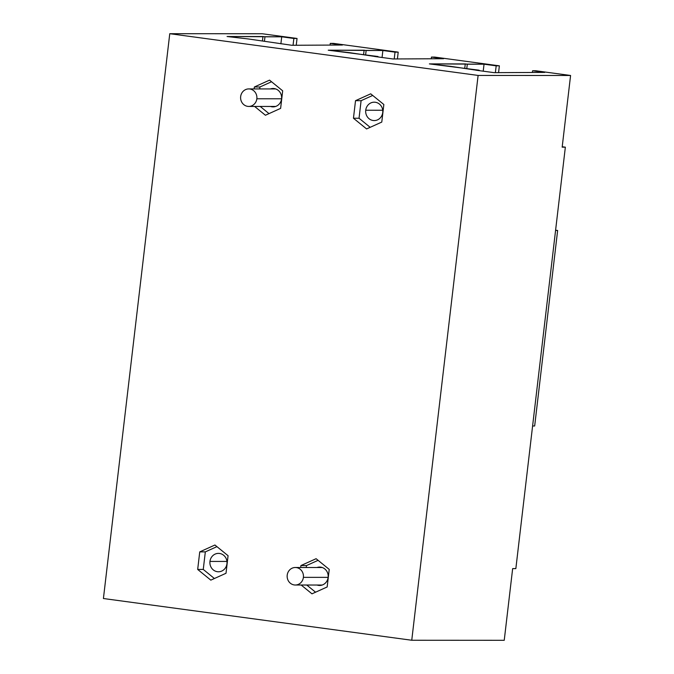 <?xml version="1.0" encoding="UTF-8"?>
<svg xmlns="http://www.w3.org/2000/svg" width="674" height="674" viewBox="0 0 674 674"><rect width="100%" height="100%" fill="white"/><g stroke="black" fill="none" stroke-linecap="round" stroke-linejoin="round"><path stroke-width="1.01" d="M328.12 577.365L303.393 577.357A8.762 8.155 -90 0 0 295.305 567.5A8.762 8.155 -90 0 0 287.208 575.158A8.762 8.155 -90 0 0 295.296 585.015A8.762 8.155 -90 0 0 303.393 577.357L328.12 577.365M287.208 575.158A8.762 8.155 90 0 1 296.324 567.567A8.762 8.155 90 0 1 303.393 577.357A8.762 8.155 90 0 1 294.285 584.948A8.762 8.155 90 0 1 287.208 575.158M240.66 96.584A8.762 8.155 -90 0 0 248.748 106.433A8.762 8.155 -90 0 0 256.845 98.775L281.572 98.783L256.845 98.775A8.762 8.155 -90 0 0 248.757 88.917A8.762 8.155 -90 0 0 240.66 96.584A8.762 8.155 90 0 1 249.776 88.985A8.762 8.155 90 0 1 256.845 98.775A8.762 8.155 90 0 1 247.729 106.366A8.762 8.155 90 0 1 240.66 96.584M534.667 425.993L557.634 230.474L555.595 230.196L557.634 230.474L534.667 425.993L532.603 425.985L534.667 425.993M555.57 230.474L557.634 230.474L555.57 230.474M515.846 568.612L565.351 147.176L562.217 146.747L565.351 147.176L515.846 568.612L512.653 568.612L504.236 640.3L411.755 640.249L478.11 75.437L570.583 75.48L562.167 147.168L565.351 147.176L562.167 147.168L570.583 75.48L478.11 75.437L411.755 640.249L103.417 598.52L169.764 33.7L103.417 598.52L411.755 640.249L504.236 640.3L512.653 568.612L515.846 568.612M262.245 33.751L169.764 33.7L478.11 75.437L169.764 33.7L262.245 33.751L297.04 38.46L281.715 36.809L227.071 36.514L248.47 38.974L291.817 45.276L342.409 45.032L330.268 43.389L333.462 43.389L398.208 52.151L382.874 50.508L328.238 50.205L377.962 56.506L374.769 56.506L392.984 58.967L443.576 58.722L431.436 57.079L434.62 57.079L499.367 65.841L484.042 64.199L429.397 63.895L479.121 70.197L475.937 70.197L494.143 72.657L544.735 72.413L532.595 70.77L535.788 70.77L570.583 75.48L535.788 70.77L532.595 70.77L532.401 72.404L532.595 70.77L544.735 72.413L494.143 72.657L475.937 70.197L479.121 70.197L479.467 70.669L450.796 66.364L429.397 63.895L465.271 63.912L464.765 68.251L465.271 63.912L467.301 64.19L466.787 68.529L467.301 64.19L484.042 64.199L496.182 65.841L495.373 72.657L496.182 65.841L499.367 65.841L434.62 57.079L431.436 57.079L431.242 58.714L431.436 57.079L443.576 58.722L392.984 58.967L374.769 56.506L377.962 56.506L378.308 56.978L349.637 52.673L328.238 50.205L364.112 50.221L363.598 54.56L364.112 50.221L366.134 50.499L365.628 54.838L366.134 50.499L382.874 50.508L395.015 52.151L394.214 58.967L395.015 52.151L398.208 52.151L333.462 43.389L330.268 43.389L330.075 45.023L330.268 43.389L342.409 45.032L291.817 45.276L248.47 38.974L227.071 36.514L262.944 36.531L262.439 40.87L262.944 36.531L264.975 36.8L264.461 41.139L264.975 36.8L281.715 36.809L293.856 38.46L293.047 45.276L293.856 38.46L297.04 38.46L262.245 33.751M301.16 585.015L311.978 593.828L327.168 586.961L329.232 569.404L316.098 558.704L300.907 565.57L300.68 567.5L300.907 565.57L316.098 558.704L329.232 569.404L327.168 586.961L311.978 593.828L301.16 585.015M381.779 122.078L383.843 104.512L370.708 93.821L355.518 100.679L353.454 118.236L366.589 128.936L381.779 122.078L366.589 128.936L353.454 118.236L355.518 100.679L370.708 93.821L383.843 104.512L381.779 122.078M226.009 573.271L228.073 555.713L214.939 545.013L199.74 551.88L197.684 569.437L210.81 580.137L226.009 573.271L210.81 580.137L197.684 569.437L199.74 551.88L214.939 545.013L228.073 555.713L226.009 573.271M282.684 90.822L269.549 80.13L254.359 86.988L254.132 88.917L254.359 86.988L269.549 80.13L282.684 90.822L280.62 108.379L282.684 90.822M254.612 106.433L265.421 115.246L280.62 108.379L265.421 115.246L254.612 106.433M296.24 45.276L297.04 38.46L296.24 45.276M397.399 58.967L398.208 52.151L397.399 58.967M498.566 72.666L499.367 65.841L498.566 72.666M306.746 585.024L315.567 592.202L306.746 585.024M318.094 560.33L306.485 565.57L300.907 565.57L306.485 565.57L306.257 567.508L306.485 565.57L318.094 560.33M361.096 100.687L355.518 100.679L361.096 100.687L359.04 118.245L353.454 118.236L359.04 118.245L370.178 127.319L359.04 118.245L361.096 100.687L372.705 95.438L361.096 100.687M205.326 551.88L199.74 551.88L205.326 551.88L203.262 569.437L197.684 569.437L203.262 569.437L214.399 578.511L203.262 569.437L205.326 551.88L216.927 546.639L205.326 551.88M271.546 81.748L259.937 86.988L254.359 86.988L259.937 86.988L259.709 88.926L259.937 86.988L271.546 81.748M260.189 106.441L269.01 113.628L260.189 106.441M280.889 43.793L281.715 36.809L280.889 43.793M483.216 71.183L484.042 64.199L483.216 71.183M382.057 57.492L382.874 50.508L382.057 57.492M328.12 577.424A9.2 8.568 -90 0 0 317.007 567.508A9.2 8.568 90 0 1 319.619 567.07A9.2 8.568 90 0 1 328.12 577.424A9.2 8.568 90 0 1 319.611 585.47A9.2 8.568 90 0 1 316.999 585.024A9.2 8.568 -90 0 0 328.12 577.424M382.731 112.533A9.2 8.568 -90 0 0 375.3 102.254A9.2 8.568 -90 0 0 365.729 110.233A9.2 8.568 -90 0 0 373.16 120.503A9.2 8.568 -90 0 0 382.731 112.533A9.2 8.568 90 0 1 374.222 120.579A9.2 8.568 90 0 1 365.729 110.233A9.2 8.568 90 0 1 374.238 102.187A9.2 8.568 90 0 1 382.731 112.533M209.959 561.425A9.2 8.568 -90 0 0 217.382 571.704A9.2 8.568 -90 0 0 226.953 563.725A9.2 8.568 -90 0 0 219.53 553.455A9.2 8.568 -90 0 0 209.959 561.425L226.953 561.434L209.959 561.425A9.2 8.568 90 0 1 218.46 553.379A9.2 8.568 90 0 1 226.953 563.725A9.2 8.568 90 0 1 218.452 571.771A9.2 8.568 90 0 1 209.959 561.425M270.451 106.441A9.2 8.568 -90 0 0 281.563 98.842A9.2 8.568 -90 0 0 270.459 88.926A9.2 8.568 90 0 1 273.071 88.496A9.2 8.568 90 0 1 281.563 98.842A9.2 8.568 90 0 1 273.063 106.888A9.2 8.568 90 0 1 270.451 106.441M382.731 110.241L365.729 110.233L382.731 110.241M322.231 567.516L295.305 567.5M322.223 585.032L295.296 585.015M275.674 106.45L248.748 106.433M275.683 88.934L248.757 88.917"/></g></svg>
